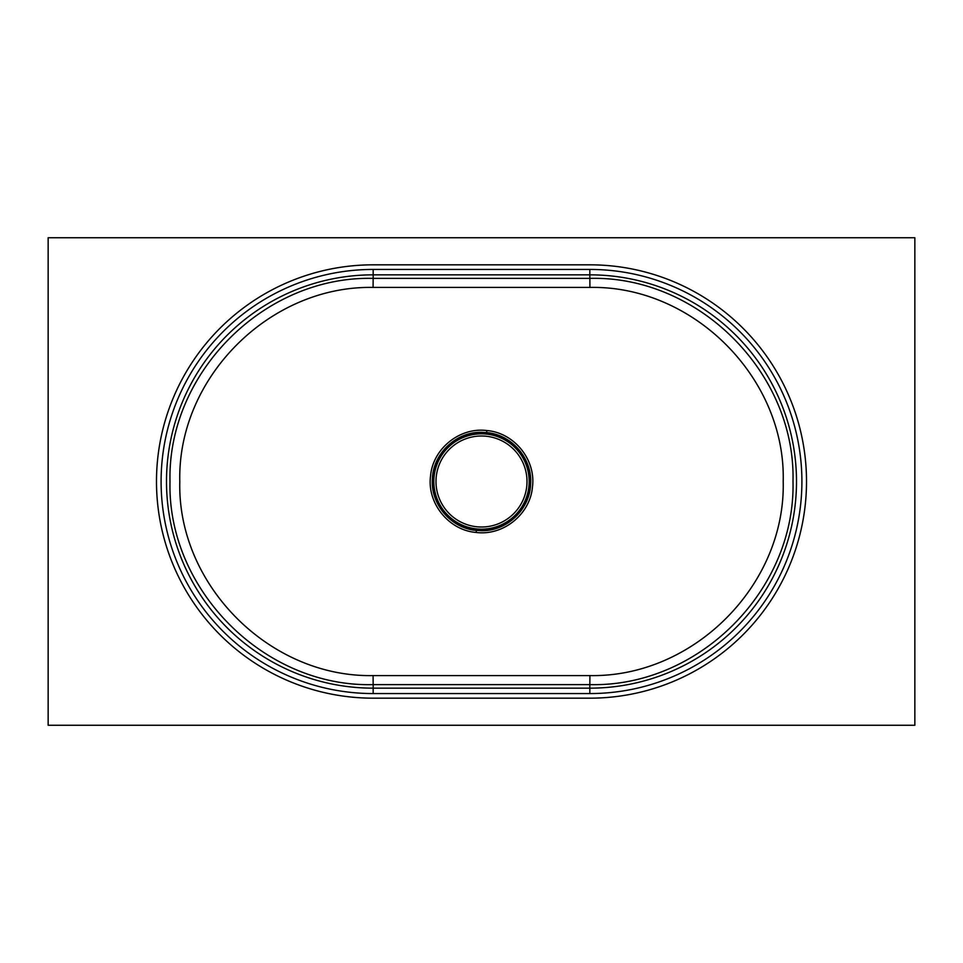 <?xml version="1.0" encoding="UTF-8"?>
<svg xmlns="http://www.w3.org/2000/svg" width="963" height="963" viewBox="0 0 963 963"><rect width="100%" height="100%" fill="white"/><g stroke="black" fill="none" stroke-linecap="round" stroke-linejoin="round"><path stroke-width="1.44" d="M914.85 725.259L48.15 725.259L48.15 237.741L914.85 237.741L914.85 725.259M486.604 432.58L481.5 432.303C456.137 431.713 433.097 453.585 432.375 478.936C430.449 504.215 451.105 528.386 476.372 530.42L481.5 530.697C506.959 531.275 529.879 509.367 530.625 484.052C532.515 458.737 511.931 434.638 486.604 432.58L486.809 430.545C514.17 432.712 535.982 459.616 532.479 486.809C530.3 514.061 503.505 535.982 476.167 532.455L476.372 530.42M475.951 434.157L475.782 432.772L481.5 432.435L491.419 433.687C518.985 438.55 537.318 469.932 528.025 496.33L526.917 495.981M525.365 500.146L526.653 500.688L528.025 496.33A2.167 2.167 102.1 0 1 526.292 497.823M526.653 500.688L520.887 510.751L517.817 514.146C508.007 524.679 495.897 530.071 481.5 530.336C467.007 530.071 454.849 524.606 445.014 513.953L445.881 513.183M489.276 434.469A2.167 2.167 -159.5 0 1 491.419 433.687L491.19 434.831M473.423 434.518A2.167 2.167 -20.8 0 0 471.268 433.747L471.521 434.891M443.076 509.716L441.957 510.534L445.014 513.953A2.167 2.167 -138.8 0 1 444.629 511.702M436.696 497.763A2.167 2.167 79.5 0 1 434.951 496.27L436.335 500.652L437.611 500.11M436.07 495.921L434.951 496.27C425.754 470.028 443.871 438.779 471.268 433.747L475.782 432.772M373.078 675.581L589.922 675.581C693.649 677.471 785.76 584.878 783.208 481.368C785.784 378.074 693.252 285.373 589.922 287.419L373.078 287.419C269.351 285.529 177.24 378.122 179.792 481.632C177.216 584.926 269.748 677.627 373.078 675.581L373.163 684.621C264.644 687.486 167.261 590.042 170.006 481.632C167.285 373.018 264.211 275.683 373.163 278.379L373.163 274.84A206.66 206.66 0 0 0 166.503 481.5A206.66 206.66 0 0 0 373.163 688.16L589.838 688.16L589.838 693.565L373.163 693.565L373.163 684.621L589.838 684.621L589.838 688.16A206.66 206.66 0 0 0 796.497 481.5A206.66 206.66 0 0 0 589.838 274.84L589.838 269.435A212.065 212.065 0 0 1 801.902 481.5A212.065 212.065 0 0 1 589.838 693.565M373.078 287.419L373.163 278.379L589.838 278.379C698.356 275.514 795.739 372.958 792.994 481.368C795.715 589.982 698.789 687.317 589.838 684.621L589.922 675.581M589.838 698.175A216.675 216.675 0 0 0 806.513 481.5A216.675 216.675 0 0 0 589.838 264.825L373.163 264.825A216.675 216.675 0 0 0 156.488 481.5A216.675 216.675 0 0 0 373.163 698.175L589.838 698.175M519.767 509.921L520.887 510.751M518.226 511.895A2.167 2.167 -42.5 0 1 517.817 514.146L516.95 513.363M486.748 434.12L486.905 432.736M481.5 529.169A47.669 47.669 0 0 1 433.832 481.5A47.669 47.669 0 0 1 481.5 433.832A47.669 47.669 0 0 1 529.169 481.5A47.669 47.669 0 0 1 481.5 529.169M441.957 510.534L436.335 500.652M476.167 532.455C448.866 530.324 426.982 503.324 430.521 476.204C432.688 448.878 459.58 427.018 486.809 430.545M373.163 693.565A212.065 212.065 0 0 1 161.098 481.5A212.065 212.065 0 0 1 373.163 269.435L589.838 269.435M373.163 269.435L373.163 274.84L589.838 274.84L589.922 287.419M481.5 435.998A45.502 45.502 0 0 0 442.089 504.251A45.502 45.502 0 0 0 520.911 504.251A45.502 45.502 0 0 0 481.5 435.998"/></g></svg>
